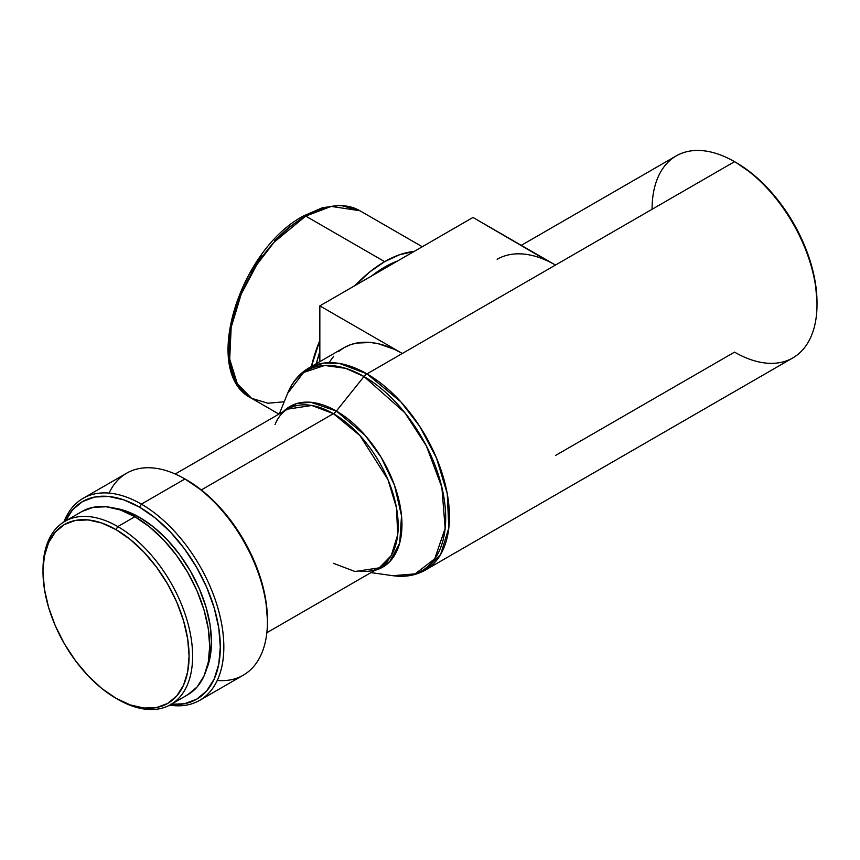<?xml version="1.0" encoding="UTF-8"?>
<svg xmlns="http://www.w3.org/2000/svg" width="860" height="860" viewBox="0 0 860 860"><rect width="100%" height="100%" fill="white"/><g stroke="black" fill="none" stroke-linecap="round" stroke-linejoin="round"><path stroke-width="1.29" d="M284.219 401.792L267.868 403.233L251.561 398.298L237.306 383.754L229.695 359.082L231.179 327.284L241.241 294.034L256.817 264.697L274.275 242.036L305.708 216.086A4.16 2.408 -120 0 0 303.634 215.881A4.16 2.408 60 0 1 305.708 216.086A108.295 62.522 120 0 0 234.963 311.513A108.295 62.522 120 0 0 251.561 398.298C200.767 373.358 238.704 249.83 303.634 215.881L322.521 207.679L340.635 205.325L359.856 210.721A108.295 62.522 120 0 0 305.708 216.086L384.646 261.655L305.708 216.086L331.24 206.411L359.856 210.721L422.249 246.745M311.406 366.521A108.295 62.522 -60 0 1 319.845 340.366L311.406 366.521M355.191 285.466A108.295 62.522 -60 0 1 384.646 261.655L369.703 271.986L355.191 285.466M385.817 267.782L384.646 267.105A101.63 58.673 120 0 0 371.681 275.942L384.646 267.105L385.817 267.782M319.845 351.6A101.63 58.673 120 0 0 316.351 363.673L319.845 351.6M43 570.803A105.791 61.081 60 0 1 64.909 521.343A105.791 61.081 60 0 1 117.809 526.578L116.046 529.642A103.297 59.641 60 0 1 189.082 656.148A103.297 59.641 60 0 1 116.046 698.32L117.809 699.341A105.791 61.081 -120 0 0 192.619 656.148A105.791 61.081 -120 0 0 117.809 526.578A105.791 61.081 60 0 1 186.921 619.813A105.791 61.081 60 0 1 170.71 704.587A105.791 61.081 60 0 1 117.809 699.341L116.046 698.32A103.297 59.641 60 0 1 116.035 698.32A103.297 59.641 60 0 1 43 571.814A103.297 59.641 60 0 1 116.046 529.642L117.809 526.578L134.891 516.72L117.809 526.578A105.791 61.081 -120 0 0 43 569.771L44.408 556.173L48.558 542.746L55.309 532.06L64.392 524.525L75.465 520.429L88.085 519.924L101.792 523.03L116.046 529.642L130.29 539.489L143.996 552.195L156.617 567.288L167.689 584.166L176.773 602.183L183.524 620.662L187.674 638.883L189.082 656.148L187.674 671.8L183.524 685.216L176.773 695.901L167.689 703.437L156.617 707.533L143.996 708.038L130.29 704.931L116.046 698.32L101.792 688.473L88.085 675.766L75.465 660.684L64.392 643.807L55.309 625.779L48.558 607.3L44.408 589.078L43 571.814M81.99 511.474A105.791 61.081 -120 0 1 134.891 516.72L149.489 526.804L163.518 539.822L176.45 555.27L187.792 572.556L197.09 591.024L204.003 609.944L208.26 628.606L209.7 646.29L208.26 662.308L204.003 676.057L197.09 687L187.792 694.719A105.791 61.081 -120 0 0 204.003 609.944A105.791 61.081 -120 0 0 134.891 516.72L120.293 509.948L106.264 506.766L93.331 507.282L81.99 511.474L64.909 521.343M139.6 517.398L137.783 518.451L139.6 517.398L125.581 510.894L113.703 508.023A101.63 58.673 -120 0 1 139.6 517.398A101.63 58.673 -120 0 1 206.636 668.983L210.087 657.266L211.463 641.872L210.087 624.887L205.992 606.956L199.359 588.778L190.415 571.04L179.525 554.431L167.109 539.596L153.618 527.083L139.6 517.398M199.681 700.362L243.273 675.197A116.627 67.338 -120 0 0 261.15 581.736A116.627 67.338 -120 0 0 184.954 478.966L141.373 504.132A116.627 67.338 60 0 1 217.558 606.902A116.627 67.338 60 0 1 199.681 700.362A116.627 67.338 60 0 1 169.7 705.146A116.627 67.338 -120 0 0 222.568 629.628A116.627 67.338 -120 0 0 141.373 504.132L139.6 507.196A114.122 65.887 60 0 1 218.687 627.478A114.122 65.887 60 0 1 171.097 704.361M267.428 621.801L267.428 619.759A114.122 65.887 -120 0 0 186.727 479.987L184.954 478.966A116.627 67.338 60 0 1 184.964 478.966A116.627 67.338 60 0 1 267.428 621.801A116.627 67.338 60 0 1 217.247 680.453M109.08 493.092A116.627 67.338 60 0 1 184.954 478.966L202.465 490.866L217.612 504.917L231.555 521.579L243.788 540.231L253.829 560.139L261.279 580.554L265.869 600.688L267.428 619.759M333.4 563.311L354.997 571.502L379.217 567.847A91.633 52.901 -120 0 0 393.256 494.425A91.633 52.901 -120 0 0 333.4 413.671L201.304 489.942L333.4 413.671L311.804 405.479L287.584 409.134C282.252 412.123 278.07 417.261 275.006 424.56M336.357 411.048A8.331 4.805 -60 0 1 333.4 413.671A8.331 4.805 120 0 0 336.357 411.048A92.762 53.556 60 0 1 398.728 499.359A92.762 53.556 60 0 1 374.96 570.309L389.741 561.612L399.717 542.972L401.523 515.817L394.493 485.266L381.141 457.305L365.285 435.515L336.357 411.048L364.017 376.519L336.357 411.048L310.804 402.276L296.506 403.619L283.327 411.596A92.762 53.556 60 0 1 336.357 411.048M652.073 209.281A116.627 67.338 60 0 1 734.537 161.68L555.463 265.063L734.537 161.68A116.627 67.338 60 0 1 817 304.515L817 302.473A114.122 65.887 -120 0 0 736.3 162.701L734.537 161.68A116.627 67.338 -120 0 1 810.722 264.45A116.627 67.338 -120 0 1 792.845 357.9L425.281 570.105L440.632 554.442L448.834 527.879L447.243 493.629L436.407 457.821L419.626 426.227L400.825 401.824L366.973 373.885A116.627 67.338 60 0 1 443.158 476.655A116.627 67.338 60 0 1 425.281 570.105C415.681 575.523 404.888 577.393 392.923 575.705A115.498 66.682 -120 0 0 444.351 500.23A115.498 66.682 -120 0 0 364.017 376.519L404.856 412.725L426.388 445.964L441.868 487.287L445.158 528.33L434.73 558.817L415.154 573.867L392.923 575.705L370.95 572.62M366.973 373.885A8.331 4.805 120 0 0 364.017 376.519A8.331 4.805 -60 0 1 366.973 373.885L402.319 353.481L366.973 373.885L339.485 363.457L323.951 363.027L308.665 368.112A116.627 67.338 60 0 1 366.973 373.885M817 304.515A116.627 67.338 60 0 1 734.537 352.127L555.463 455.51M521.31 245.337L676.218 155.897A116.627 67.338 -120 0 1 734.537 161.68L736.3 162.69A114.122 65.887 -120 0 0 736.3 162.69L735.418 162.196A114.122 65.887 -120 0 1 736.3 162.69L752.048 173.58L767.184 187.62L781.138 204.282L793.361 222.933L803.401 242.843L810.862 263.267L815.452 283.392L817 302.473M497.155 259.279A116.627 67.338 60 0 1 555.463 265.063L402.319 353.481A116.627 67.338 -120 0 0 344 347.709L338.571 351.493M279.317 413.907L287.627 393.342L303.634 372.455L324.671 365.468L345.666 368.338L364.017 376.519A115.498 66.682 -120 0 0 287.627 393.342C292.163 382.13 299.173 373.713 308.665 368.112L344 347.709L349.998 344.892L356.502 343.075L370.757 342.506L378.379 343.763L394.235 349.267L402.319 353.481L319.845 305.87L319.845 361.651L319.845 305.87L402.319 353.481L555.463 265.063L473 217.451L319.845 305.87L473 217.451L547.379 260.849M266.847 632.724L379.217 567.847L391.279 555.538L397.718 534.673L396.471 507.765L387.957 479.622L359.996 435.633L333.4 413.671A91.633 52.901 -120 0 0 287.584 409.134L175.214 474.01M184.954 478.966A116.627 67.338 -120 0 0 126.646 473.193L83.055 498.359A116.627 67.338 60 0 1 141.373 504.132L184.954 478.966L186.727 479.987M65.306 521.117A114.122 65.887 60 0 1 139.6 507.196L141.373 504.132A116.627 67.338 -120 0 0 63.919 521.934A116.627 67.338 60 0 1 83.055 498.359M65.048 521.676L72.509 509.873L82.538 501.541L94.772 497.015L108.725 496.456L123.861 499.896L139.6 507.196L155.348 518.075L170.484 532.114L184.438 548.788L196.66 567.439L206.701 587.348L214.161 607.762L218.752 627.897L220.3 646.967L218.752 664.253L214.161 679.088L206.701 690.892L196.66 699.212L184.438 703.738L170.484 704.297M333.744 356.212L329.584 361.823M397.599 260.978A101.63 58.673 120 0 0 384.646 267.105L397.599 260.978M414.101 251.453L399.588 254.732L384.646 261.655A108.295 62.522 -60 0 1 414.101 251.453M274.587 240.531L288.401 227.717L302.763 217.784A4.16 2.408 60 0 1 303.634 215.881M229.136 345.322L230.555 327.918L234.737 309.546L241.542 290.916M250.701 272.749L261.859 255.732M278.962 414.112L251.561 398.298M187.792 694.719L170.71 704.587M734.537 161.68L736.3 162.701M379.217 567.847C373.96 570.965 367.413 572.029 359.577 571.029"/></g></svg>
